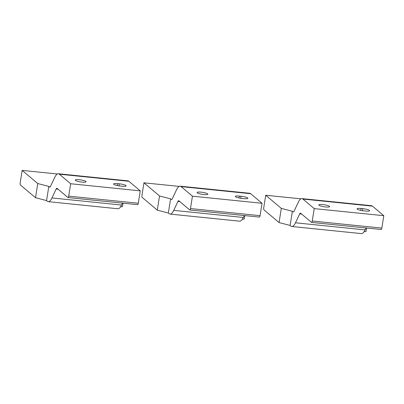 <?xml version="1.0" encoding="UTF-8"?>
<svg xmlns="http://www.w3.org/2000/svg" width="404" height="404" viewBox="0 0 404 404"><rect width="100%" height="100%" fill="white"/><g stroke="black" fill="none" stroke-linecap="round" stroke-linejoin="round"><path stroke-width="0.61" d="M189.814 209.989A1.823 0.52 95.8 0 0 190.476 208.575L192.44 196.172L262.024 203.273L260.06 215.675A1.823 0.52 -84.2 0 1 259.403 217.089L189.814 209.989A1.823 0.52 95.8 0 1 189.723 209.949L178.856 200.788A3.651 1.04 -84.2 0 0 178.664 200.697A3.651 1.04 -84.2 0 0 177.932 201.439L173.725 210.373A18.246 5.202 95.8 0 1 170.054 214.085A18.246 5.202 95.8 0 1 169.099 213.645L168.347 213.014L157.287 210.136L142.168 197.389A1.823 0.52 95.8 0 1 141.976 195.218L143.94 182.815L159.529 195.96L157.287 210.136M192.44 196.172L181.098 186.613L250.682 193.713L262.024 203.273M197.243 192.814A5.474 1 9 0 0 203.101 194.45A5.474 1 9 0 0 207.868 194.203A5.474 1 9 0 0 207.681 193.88A5.474 1 9 0 0 201.823 192.243A5.474 1 9 0 0 197.056 192.491A5.474 1 9 0 0 197.243 192.814M241.057 196.233A5.474 1 9 0 1 247.879 198.283A5.474 1 9 0 1 243.89 198.622L242.153 198.445A5.474 1 9 0 1 235.33 196.394A5.474 1 9 0 1 239.319 196.056L241.057 196.233L240.733 198.263M170.054 214.085L239.643 221.185A18.246 5.202 -84.2 0 0 243.309 217.473L244.218 215.544M250.682 193.713A18.246 5.202 -84.2 0 0 249.733 193.279L180.144 186.178A18.246 5.202 95.8 0 1 181.098 186.613M242.249 219.362L244.268 219.008L244.809 215.605M180.144 186.178A18.246 5.202 95.8 0 0 176.477 189.89L172.271 198.819A3.651 1.04 -84.2 0 1 171.538 199.561A3.651 1.04 -84.2 0 1 171.347 199.475L170.594 198.839L168.347 213.014M170.594 198.839L159.529 195.96M143.94 182.815L179.134 186.406M68.039 197.566A1.823 0.52 95.8 0 0 68.7 196.147L70.665 183.749L140.249 190.85L138.284 203.247A1.823 0.52 -84.2 0 1 137.628 204.666L68.039 197.566A1.823 0.52 95.8 0 1 67.948 197.521L57.08 188.36A3.651 1.04 -84.2 0 0 56.888 188.274A3.651 1.04 -84.2 0 0 56.156 189.016L51.949 197.945A18.246 5.202 95.8 0 1 48.278 201.657A18.246 5.202 95.8 0 1 47.324 201.222L46.571 200.586L35.512 197.708L20.392 184.961A1.823 0.52 95.8 0 1 20.2 182.79L22.164 170.392L37.754 183.537L35.512 197.708M70.665 183.749L59.322 174.185L128.906 181.29L140.249 190.85M75.467 180.386A5.474 1 9 0 0 81.325 182.022A5.474 1 9 0 0 86.092 181.775A5.474 1 9 0 0 85.906 181.452A5.474 1 9 0 0 80.048 179.815A5.474 1 9 0 0 75.28 180.063A5.474 1 9 0 0 75.467 180.386M119.281 183.805A5.474 1 9 0 1 126.104 185.86A5.474 1 9 0 1 122.114 186.199L120.377 186.017A5.474 1 9 0 1 113.554 183.966A5.474 1 9 0 1 117.544 183.628L119.281 183.805L118.958 185.84M48.278 201.657L117.867 208.757A18.246 5.202 -84.2 0 0 121.533 205.045L122.442 203.116M128.906 181.29A18.246 5.202 -84.2 0 0 127.957 180.856L58.368 173.75A18.246 5.202 95.8 0 1 59.322 174.185M120.473 206.934L122.493 206.585L123.033 203.177M58.368 173.75A18.246 5.202 95.8 0 0 54.702 177.462L50.495 186.396A3.651 1.04 -84.2 0 1 49.763 187.138A3.651 1.04 -84.2 0 1 49.571 187.047L48.818 186.416L46.571 200.586M48.818 186.416L37.754 183.537M22.164 170.392L57.358 173.983M311.59 222.417A1.823 0.52 95.8 0 0 312.252 221.003L314.216 208.6L383.8 215.701L381.836 228.103A1.823 0.52 -84.2 0 1 381.179 229.517L311.59 222.417A1.823 0.52 95.8 0 1 311.499 222.372L300.632 213.211A3.651 1.04 -84.2 0 0 300.44 213.125A3.651 1.04 -84.2 0 0 299.707 213.868L295.501 222.796A18.246 5.202 95.8 0 1 291.829 226.508A18.246 5.202 95.8 0 1 290.875 226.073L290.123 225.442L279.063 222.559L263.943 209.812A1.823 0.52 95.8 0 1 263.751 207.646L265.716 195.243L281.305 208.388L279.063 222.559M314.216 208.6L302.874 199.041L372.463 206.141L383.8 215.701M319.019 205.242A5.474 1 9 0 0 324.877 206.878A5.474 1 9 0 0 329.644 206.631A5.474 1 9 0 0 329.457 206.303A5.474 1 9 0 0 323.599 204.666A5.474 1 9 0 0 318.832 204.914A5.474 1 9 0 0 319.019 205.242M362.832 208.661A5.474 1 9 0 1 369.655 210.711A5.474 1 9 0 1 365.665 211.05L363.928 210.873A5.474 1 9 0 1 357.106 208.823A5.474 1 9 0 1 361.095 208.484L362.832 208.661L362.509 210.691M291.829 226.508L361.418 233.608A18.246 5.202 -84.2 0 0 365.085 229.901L365.994 227.967M372.463 206.141A18.246 5.202 -84.2 0 0 371.508 205.707L301.919 198.606A18.246 5.202 95.8 0 1 302.874 199.041M364.024 231.79L366.044 231.436L366.585 228.028M301.919 198.606A18.246 5.202 95.8 0 0 298.253 202.318L294.046 211.247A3.651 1.04 -84.2 0 1 293.314 211.989A3.651 1.04 -84.2 0 1 293.122 211.903L292.37 211.267L290.123 225.442M292.37 211.267L281.305 208.388M265.716 195.243L300.909 198.834M190.476 208.575L260.06 215.675M171.347 199.475L171.74 199.515M177.932 201.439L179.866 201.636M173.725 210.373L243.309 217.473M239.017 197.95L239.319 196.056M68.7 196.147L138.284 203.247M49.571 187.047L49.965 187.087M56.156 189.016L58.09 189.213M51.949 197.945L121.533 205.045M117.241 185.522L117.544 183.628M312.252 221.003L381.836 228.103M293.122 211.903L293.516 211.943M299.707 213.868L301.642 214.064M295.501 222.796L365.085 229.901M360.792 210.378L361.095 208.484"/></g></svg>
